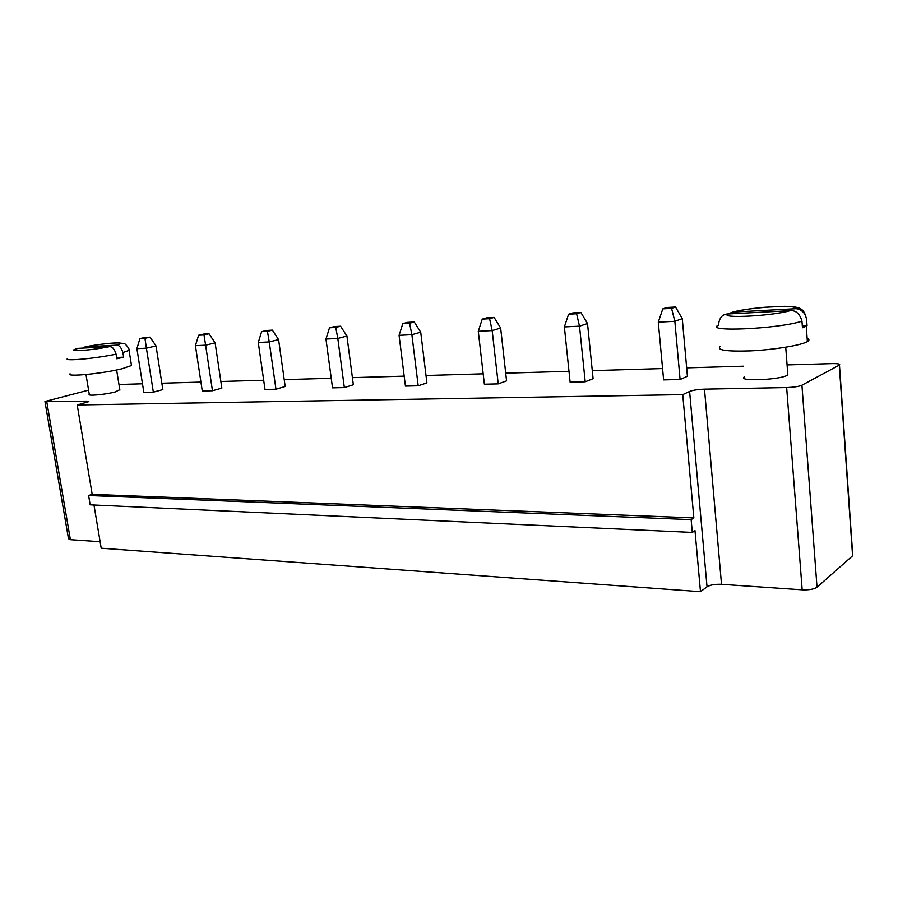 <?xml version="1.0" encoding="UTF-8"?>
<svg xmlns="http://www.w3.org/2000/svg" width="898" height="898" viewBox="0 0 898 898"><rect width="100%" height="100%" fill="white"/><g stroke="black" fill="none" stroke-linecap="round" stroke-linejoin="round"><path stroke-width="1.35" d="M118.974 384.49L142.479 383.805M161.853 383.233L200.928 382.088M220.863 381.504L263.686 380.258M284.217 379.652L331.239 378.271M352.409 377.654L404.179 376.139M426.011 375.499L483.169 373.826M505.709 373.164L568.995 371.312M592.287 370.638L662.578 368.573M686.667 367.866L743.6 366.204M787.075 364.925L832.098 363.611C838.07 363.522 840.517 364.004 839.462 365.059L801.925 385.208C798.816 386.522 793.72 387.307 786.659 387.566L704.492 389.16C697.937 389.406 692.975 390.17 689.608 391.449L682.738 394.626L77.217 404.976L88.846 401.608L86.814 401.137L44.956 401.496L88.576 390.136M195.416 345.685L198.593 335.246L203.644 334.078L209.032 333.775L215.116 342.879L221.851 388.127L212.456 390.753L202.274 391L195.416 345.685L205.62 345.169L212.456 390.753M136.9 348.66L139.92 338.591L145.027 337.446L150.056 337.154L156.028 345.943L162.852 389.62L153.345 392.168L143.848 392.404L136.9 348.66L146.408 348.177L153.345 392.168M85.995 374.545L89.272 394.312C86.893 396.254 105.56 394.57 115.191 391.955L119.804 389.676M478.275 331.306L482.237 319.116L486.761 317.836L494.102 317.409L500.646 328.062L506.573 380.887L498.222 383.884L484.37 384.221L478.275 331.306L492.171 330.599L498.222 383.884M399.071 335.336L402.809 323.639L407.512 322.382L414.281 321.989L420.713 332.215L426.92 382.907L418.199 385.803L405.436 386.118L399.071 335.336L411.879 334.685L418.199 385.803M325.963 339.051L329.487 327.804L334.348 326.58L340.6 326.221L346.92 336.043L353.352 384.782L344.338 387.588L332.529 387.869L325.963 339.051L337.805 338.445L344.338 387.588M258.276 342.486L261.61 331.665L266.583 330.475L272.375 330.138L278.582 339.59L285.182 386.51L275.955 389.227L265 389.485L258.276 342.486L269.243 341.936L275.955 389.227M564.371 326.928L568.591 314.21L572.879 312.897L580.86 312.437L587.516 323.561L593.095 378.687L585.204 381.796L570.118 382.155L564.371 326.928L579.502 326.165L585.204 381.796M658.29 322.158L662.803 308.845L666.787 307.498L675.52 307.004L682.267 318.644L687.419 376.284L680.089 379.517L663.622 379.91L658.29 322.158L674.847 321.316L680.089 379.517M744.476 376.846C736.304 381.538 778.757 380.135 787.243 375.342L787.703 373.13M852.662 554.088L852.584 555.817L817.023 587.236C814.048 589.211 809.098 590.087 802.172 589.829L721.509 584.306C715.077 584.07 710.239 584.901 707.029 586.809L700.485 591.692L101.205 548.207L93.976 505.002M100.116 541.696L70.392 539.664L68.495 538.733L44.99 401.743M77.217 404.976L92.191 494.338L88.61 495.516L90.182 504.833L692.302 532.424L694.996 530.651L700.485 591.692M682.738 394.626L693.84 517.899L691.146 519.628L692.302 532.424M92.191 494.338L693.84 517.899M215.116 342.879L205.62 345.169L203.992 334.943L209.032 333.775M156.028 345.943L146.408 348.177L144.948 338.299L150.056 337.154M500.646 328.062L492.171 330.599L489.59 318.7L494.102 317.409M420.713 332.215L411.879 334.685L409.578 323.246L402.809 323.639M346.92 336.043L337.805 338.445L335.751 327.444L340.6 326.221M278.582 339.59L269.243 341.936L267.424 331.34L272.375 330.138M587.516 323.561L579.502 326.165L576.595 313.75L580.86 312.437M682.267 318.644L674.847 321.316L671.558 308.351L662.803 308.845M88.61 495.516L691.146 519.628M198.593 335.246L203.992 334.943M139.92 338.591L144.948 338.299M131.355 364.644L131.49 365.52L122.218 368.73C102.911 373.624 65.139 377.239 70.055 373.781M482.237 319.116L489.59 318.7M414.281 321.989L409.578 323.246M329.487 327.804L335.751 327.444M261.61 331.665L267.424 331.34M568.591 314.21L576.595 313.75M675.52 307.004L671.558 308.351M807.134 338.322C809.446 339.186 809.525 340.275 807.381 341.566L806.382 342.093C798.805 345.752 772.583 349.872 750.144 350.894C726.033 351.623 716.099 350.097 720.331 346.314M128.964 349.569L129.065 350.343L122.903 352.566L123.643 357.18L116.83 358.773L116.078 354.138C114.428 348.873 112.183 346.392 109.365 346.695C88.7 350.871 62.714 352.184 78.407 348.334L109.365 346.695M732.824 312.089C748.056 308.699 753.568 308.429 764.479 307.273L784.594 306.308C799.13 306.656 802.588 308.104 805.27 314.727L806.561 319.16L807.044 325.738L802.442 327.781L801.959 321.158C799.77 313.638 795.796 310.147 790.049 310.674C772.19 316.029 719.186 318.689 727.896 313.963L790.049 310.674M123.643 357.18L116.617 357.494M116.201 345.169L85.276 346.83C105.178 342.845 130.962 341.386 116.201 345.169C119.019 344.854 121.252 347.324 122.903 352.566M82.683 348.11L85.276 346.83M77.116 348.66L78.407 348.334M807.044 325.738L802.307 325.952M794.719 308.766L732.891 312.089C750.245 307.06 800.982 304.209 794.719 308.766C798.704 308.362 802.228 310.349 805.27 314.727M727.526 313.997L732.891 312.089M801.959 321.158C779.082 328.937 703.257 332.294 718.411 325.177C719.287 317.78 722.441 314.042 727.896 313.963M839.271 365.172L852.584 555.817M801.925 385.208L817.023 587.236M46.797 401.911L70.392 539.664M786.659 387.566L802.172 589.829M86.814 401.137L87.027 402.383M704.492 389.16L721.509 584.306M689.608 391.449L707.029 586.809M116.078 354.138C95.491 358.56 63.017 361.49 67.507 358.583M839.462 365.059L852.774 555.638M119.894 390.17L116.628 369.976M787.849 374.982L785.728 347.223M85.13 346.83C98.084 344.439 109.118 343.092 118.21 342.811L124.205 343.653C124.968 343.014 130.131 349.546 129.065 350.343L131.49 365.52M806.247 326.243L807.381 341.566"/></g></svg>
